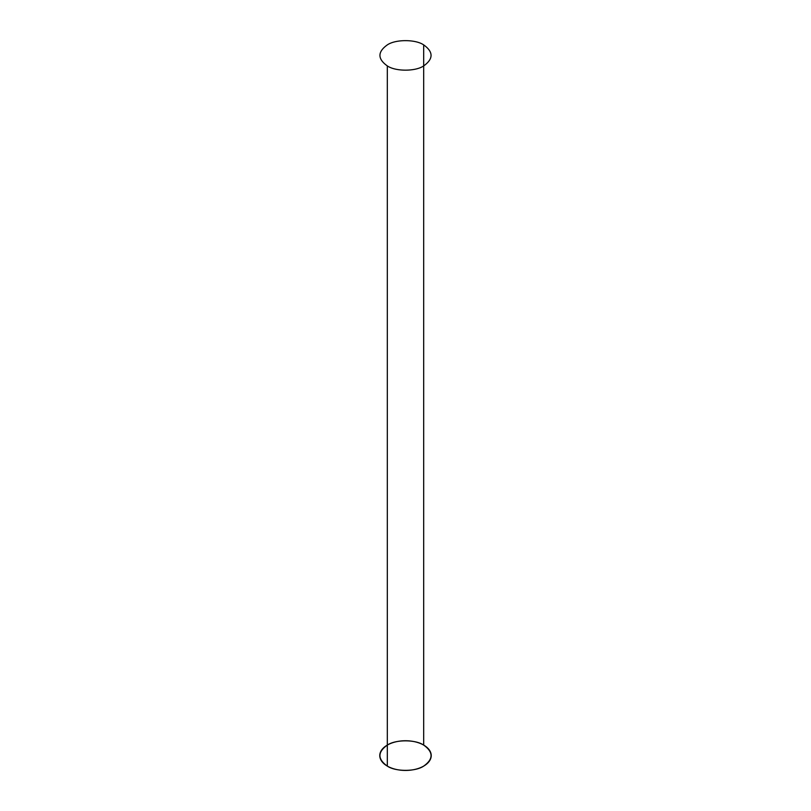 <?xml version="1.0" encoding="UTF-8"?>
<svg xmlns="http://www.w3.org/2000/svg" width="811" height="811" viewBox="0 0 811 811"><rect width="100%" height="100%" fill="white"/><g stroke="black" fill="none" stroke-linecap="round" stroke-linejoin="round"><path stroke-width="1.22" d="M423.687 745.096C415.506 739.429 395.494 739.429 387.313 745.096C377.49 752.091 377.49 759.096 387.313 766.101C395.494 771.768 415.506 771.768 423.687 766.101C433.51 759.096 433.51 752.091 423.687 745.096L423.687 44.899C415.506 39.232 395.494 39.232 387.313 44.899C377.49 51.904 377.49 58.909 387.313 65.904L387.313 766.101M387.313 65.904C395.494 71.571 415.506 71.571 423.687 65.904C433.51 58.909 433.51 51.904 423.687 44.899M393.426 768.706A25.729 14.851 0 0 0 431.209 755.082A25.729 14.851 0 0 0 391.865 742.998A25.729 14.851 0 0 0 393.426 768.706"/></g></svg>
